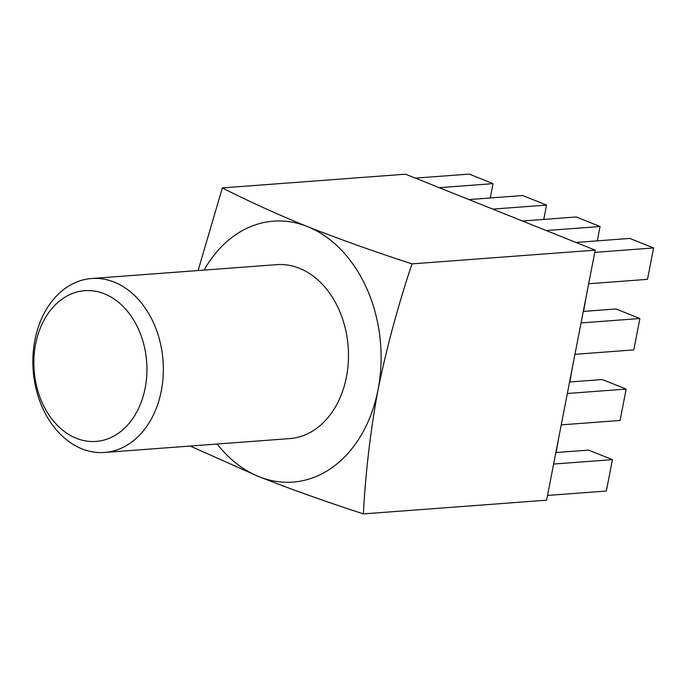 <?xml version="1.0" encoding="UTF-8"?>
<svg xmlns="http://www.w3.org/2000/svg" width="688" height="688" viewBox="0 0 688 688"><rect width="100%" height="100%" fill="white"/><g stroke="black" fill="none" stroke-linecap="round" stroke-linejoin="round"><path stroke-width="1.03" d="M145.177 388.015A75.585 56.433 -94.3 0 0 104.43 293.836A75.585 56.433 -94.3 0 0 35.604 344.12A75.585 56.433 -94.3 0 0 76.351 438.29A75.585 56.433 -94.3 0 0 145.177 388.015M34.89 340.164A87.213 65.111 85.7 0 1 91.59 278.52A87.213 65.111 85.7 0 1 161.319 390.81A87.213 65.111 85.7 0 1 104.61 452.455A87.213 65.111 85.7 0 1 34.89 340.164M104.61 452.455L289.743 438.591A87.213 65.111 -94.3 0 0 346.451 376.947A87.213 65.111 -94.3 0 0 276.722 264.656L91.59 278.52M198.11 270.547L222.344 187.91L405.55 174.193L595.197 250.157L546.599 500.185L363.384 513.902C325.949 501.733 291.136 489.314 258.929 476.638A130.815 97.67 85.7 0 1 217.15 444.027M595.197 250.157L411.992 263.874C397.991 305.747 386.682 347.655 378.056 389.606A130.815 97.67 85.7 0 1 258.929 476.638L190.18 446.048M363.384 513.902C365.5 472.837 370.393 431.41 378.056 389.606A130.815 97.67 -94.3 0 0 307.536 226.619C339.734 239.295 374.547 251.713 411.992 263.874M204.121 270.092A130.815 97.67 85.7 0 1 307.536 226.619C276.215 213.848 247.818 200.939 222.344 187.91M490.243 197.972L493.029 183.636L439.193 187.669M493.029 183.636L469.225 174.098L415.38 178.132M543.769 219.412L546.556 205.076L492.72 209.109M546.556 205.076L522.742 195.538L468.906 199.572M597.287 240.852L600.074 226.515L546.238 230.549M600.074 226.515L576.269 216.978L522.433 221.011M583.579 311.415L586.073 297.104M569.862 381.978L572.356 367.659M556.145 452.541L558.639 438.222M594.767 252.358L653.6 247.955L647.494 279.345L588.67 283.748M653.6 247.955L629.787 238.418L575.951 242.451M581.059 322.921L639.883 318.518L633.786 349.908L574.953 354.311M639.883 318.518L616.07 308.981L583.286 311.432M567.342 393.484L626.166 389.081L620.069 420.471L561.236 424.874M626.166 389.081L602.361 379.544L569.569 381.995M553.625 464.047L612.449 459.644L606.352 491.034L547.519 495.437M612.449 459.644L588.644 450.107L555.852 452.558"/></g></svg>
